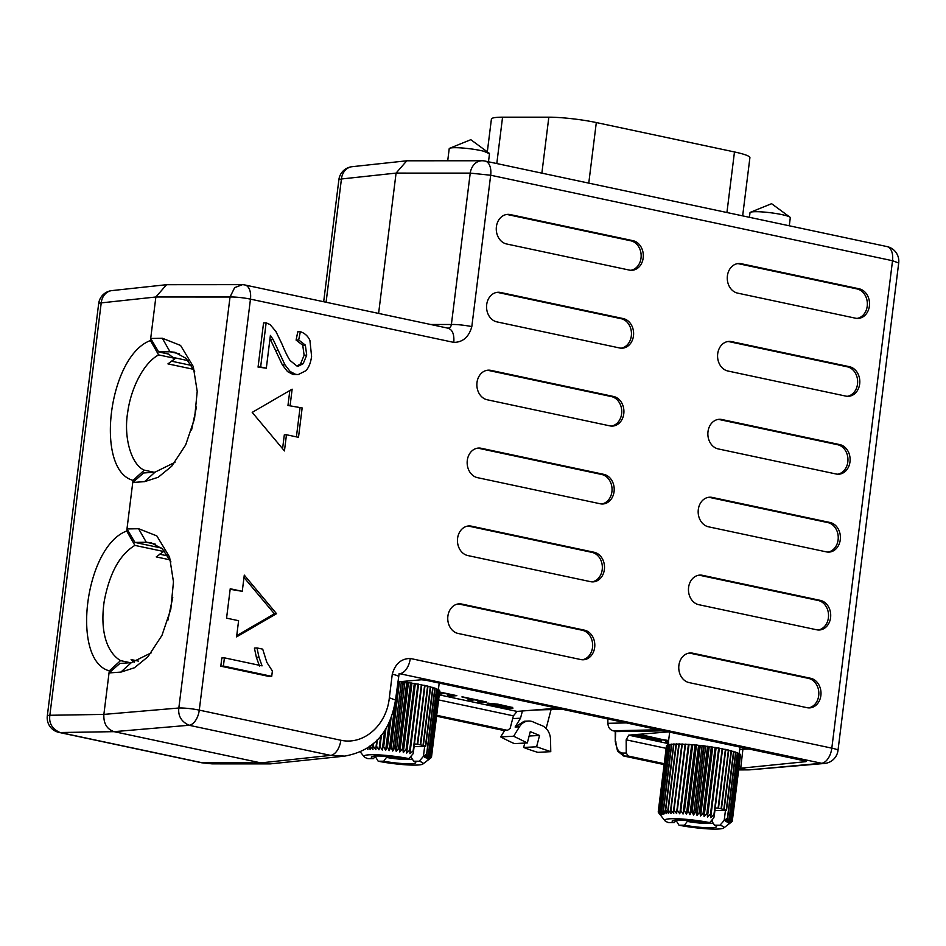 <?xml version="1.0" encoding="UTF-8"?>
<svg xmlns="http://www.w3.org/2000/svg" width="946" height="946" viewBox="0 0 946 946"><rect width="100%" height="100%" fill="white"/><g stroke="black" fill="none" stroke-linecap="round" stroke-linejoin="round"><path stroke-width="1.42" d="M389.338 697.781L392.271 674.238C395.168 663.856 401.175 658.593 410.28 658.463L831.818 748.144L892.527 260.718L490.678 175.235A14.923 8.455 -78 0 0 485.144 161.08A14.923 14.923 0 0 0 482.046 160.749L406.78 160.796L396.078 173.094L470.233 173.106L451.384 324.502C450.958 327.127 449.575 328.345 447.222 328.132C452.176 328.971 454.376 333.725 453.808 342.393L250.465 299.137A14.923 1.845 -172.9 0 0 230.032 297.009L178.829 708.01C177.931 715.897 181.336 721.644 189.034 725.263L330.592 755.381A14.923 8.455 102 0 0 340.832 740.245C363.772 745.401 386.63 725.204 389.338 697.781L395.511 700.075L399.141 673.54M406.78 160.796L352.089 166.697A14.923 12.322 83.8 0 0 341.435 178.983L396.078 173.094L378.601 313.422M482.046 160.749A14.923 11.979 90 0 0 470.233 173.106L490.678 175.235L471.818 326.618A14.923 1.845 -172.9 0 0 451.384 324.502L430.655 324.49M749.551 769.855L821.577 763.268A14.923 11.884 85.1 0 0 824.451 763.469A14.923 14.923 0 0 0 837.99 750.438L898.7 263.012A14.923 14.923 0 0 0 886.993 246.575L485.144 161.08M352.089 166.697A14.923 14.923 0 0 0 338.881 179.693L341.435 178.983L326.086 302.247M749.433 217.308L750.001 212.708A20.304 2.507 7.1 0 1 750.545 212.235A20.304 2.507 7.1 0 1 764.77 212.129A20.304 2.507 7.1 0 1 784.565 215.227A20.304 2.507 7.1 0 1 789.886 217.131A20.304 2.507 7.1 0 1 790.288 217.734L789.283 225.787M726.93 212.519L734.474 151.951A37.308 4.612 7.1 0 1 749.906 157.686L742.657 215.865M734.474 151.951L596.311 122.554A37.308 4.612 -172.9 0 0 548.834 117.186L502.563 117.186A37.308 4.612 -172.9 0 0 498.353 117.28A37.308 4.612 -172.9 0 0 491.412 119.066L487.32 151.845M447.718 160.749L449.208 148.723A20.304 2.507 7.1 0 1 449.752 148.238A20.304 2.507 7.1 0 1 463.978 148.132A20.304 2.507 7.1 0 1 483.773 151.23L489.496 153.737L488.491 161.79M886.993 246.575A14.923 8.455 -78 0 1 892.527 260.718L898.7 263.012M738.684 769.689L746.595 769.666A14.923 12.062 89.9 0 0 746.619 769.666M664.127 764.474L623.178 755.866M505.306 730.111L502.811 730.277L436.603 716.075M59.007 732.417A14.923 8.455 -78 0 0 60.059 732.523C52.184 729.059 48.778 723.3 49.854 715.271A14.923 1.845 7.1 0 0 47.3 715.98A14.923 14.923 0 0 0 59.007 732.417L201.699 762.772L260.883 762.89L270.284 763.883L212.152 763.871L202.763 762.878L60.059 732.523L114.076 731.66L189.034 725.263A14.923 8.455 102 0 0 199.275 710.127A14.923 1.845 -172.9 0 0 178.829 708.01L103.871 714.407L109.298 670.844C70.607 660.556 84.785 546.457 126.717 531.025L133.019 480.367C94.34 470.079 108.506 355.98 150.438 340.548L155.865 296.997L230.032 297.009L234.643 287.655L242.401 284.663M47.3 715.98L98.668 303.595A14.923 1.845 7.1 0 1 101.222 302.886L155.865 296.997L166.567 284.699L241.833 284.651A14.923 14.923 0 0 1 244.931 284.983A14.923 8.455 -78 0 1 250.465 299.137L199.275 710.127L340.832 740.245M837.99 750.438A14.923 1.845 7.1 0 0 831.818 748.144A14.923 8.455 102 0 1 821.577 763.268L399.484 673.658M410.28 658.463A14.923 8.455 102 0 1 400.04 673.599L399.579 673.528M448.274 328.238L244.931 284.983M471.829 326.618C468.897 337.001 462.89 342.263 453.808 342.393M330.603 755.381L344.782 756.114L270.284 763.883M392.271 674.238A14.923 1.845 7.1 0 1 398.443 676.532M621.144 348.187A14.923 12.156 87 0 0 631.325 335.948A14.923 12.156 87 0 0 621.12 318.696L498.4 292.586A14.923 12.156 87 0 0 496.875 292.385M633.477 335.842A14.923 12.156 87 0 0 623.284 318.589L500.552 292.48A14.923 12.156 87 0 0 497.951 292.267A14.923 12.156 87 0 0 486.693 304.612A14.923 12.156 87 0 0 496.898 321.877L619.618 347.974A14.923 12.156 87 0 0 622.232 348.187A14.923 12.156 87 0 0 633.477 335.842M611.447 426.078A14.923 12.156 87 0 0 621.617 413.851A14.923 12.156 87 0 0 611.423 396.587L488.692 370.489A14.923 12.156 87 0 0 487.166 370.276M613.576 396.48L490.856 370.371A14.923 12.156 87 0 0 488.242 370.158A14.923 12.156 87 0 0 476.997 382.503A14.923 12.156 87 0 0 487.19 399.768L609.922 425.877A14.923 12.156 87 0 0 612.523 426.078A14.923 12.156 87 0 0 623.781 413.733A14.923 12.156 87 0 0 613.576 396.48L611.423 396.587M601.739 503.97A14.923 12.156 87 0 0 611.92 491.743A14.923 12.156 87 0 0 601.715 474.49L478.995 448.38A14.923 12.156 87 0 0 477.47 448.179M603.879 474.372L481.159 448.262A14.923 12.156 87 0 0 478.546 448.061A14.923 12.156 87 0 0 467.289 460.406A14.923 12.156 87 0 0 477.494 477.659L600.213 503.769A14.923 12.156 87 0 0 602.827 503.982A14.923 12.156 87 0 0 614.072 491.636A14.923 12.156 87 0 0 603.879 474.372L601.715 474.49M592.042 581.873A14.923 12.156 87 0 0 602.212 569.634A14.923 12.156 87 0 0 592.019 552.381L469.287 526.272A14.923 12.156 87 0 0 467.762 526.071M594.171 552.275L471.451 526.165A14.923 12.156 87 0 0 468.838 525.952A14.923 12.156 87 0 0 457.592 538.298A14.923 12.156 87 0 0 467.785 555.55L590.517 581.66A14.923 12.156 87 0 0 593.118 581.873A14.923 12.156 87 0 0 604.376 569.527A14.923 12.156 87 0 0 594.171 552.275L592.019 552.381M582.334 659.764A14.923 12.156 87 0 0 592.515 647.537A14.923 12.156 87 0 0 582.31 630.273L459.59 604.163A14.923 12.156 87 0 0 458.065 603.962M584.474 630.166L461.754 604.056A14.923 12.156 87 0 0 459.141 603.844A14.923 12.156 87 0 0 447.884 616.189A14.923 12.156 87 0 0 458.089 633.453L580.809 659.563A14.923 12.156 87 0 0 583.422 659.764A14.923 12.156 87 0 0 594.667 647.419A14.923 12.156 87 0 0 584.474 630.166L582.31 630.273M630.852 270.284A14.923 12.156 87 0 0 641.021 258.057A14.923 12.156 87 0 0 630.828 240.804L508.097 214.695A14.923 12.156 87 0 0 506.571 214.494M632.98 240.686L510.261 214.576A14.923 12.156 87 0 0 507.647 214.375A14.923 12.156 87 0 0 496.402 226.721A14.923 12.156 87 0 0 506.595 243.973L629.327 270.083A14.923 12.156 87 0 0 631.928 270.296A14.923 12.156 87 0 0 643.185 257.951A14.923 12.156 87 0 0 632.98 240.686L630.828 240.804M737.608 293.118L855.515 318.199A14.923 12.156 87 0 0 858.128 318.412A14.923 12.156 87 0 0 869.386 306.066A14.923 12.156 87 0 0 859.181 288.814L741.274 263.721A14.923 12.156 87 0 0 738.66 263.52A14.923 12.156 87 0 0 727.403 275.865A14.923 12.156 87 0 0 737.608 293.118M857.041 318.412A14.923 12.156 87 0 0 867.222 306.185A14.923 12.156 87 0 0 857.017 288.92L739.11 263.839A14.923 12.156 87 0 0 737.584 263.638M717.707 353.757A14.923 12.156 87 0 0 727.9 371.009L845.819 396.102A14.923 12.156 87 0 0 848.42 396.303A14.923 12.156 87 0 0 859.678 383.958A14.923 12.156 87 0 0 849.473 366.705L731.565 341.624A14.923 12.156 87 0 0 728.964 341.411A14.923 12.156 87 0 0 717.707 353.757M847.344 396.303A14.923 12.156 87 0 0 857.514 384.076A14.923 12.156 87 0 0 847.32 366.812L729.401 341.731A14.923 12.156 87 0 0 727.876 341.53M837.636 474.194A14.923 12.156 87 0 0 847.817 461.967A14.923 12.156 87 0 0 837.612 444.715L719.705 419.634A14.923 12.156 87 0 0 718.18 419.421M849.981 461.861A14.923 12.156 87 0 0 839.776 444.596L721.869 419.516A14.923 12.156 87 0 0 719.256 419.303A14.923 12.156 87 0 0 707.998 431.648A14.923 12.156 87 0 0 718.203 448.912L836.11 473.993A14.923 12.156 87 0 0 838.724 474.206A14.923 12.156 87 0 0 849.981 461.861M827.939 552.097A14.923 12.156 87 0 0 838.109 539.859A14.923 12.156 87 0 0 827.916 522.606L709.997 497.525A14.923 12.156 87 0 0 708.471 497.312M840.273 539.752A14.923 12.156 87 0 0 830.068 522.499L712.161 497.407A14.923 12.156 87 0 0 709.559 497.206A14.923 12.156 87 0 0 698.302 509.551A14.923 12.156 87 0 0 708.495 526.804L826.414 551.885A14.923 12.156 87 0 0 829.015 552.097A14.923 12.156 87 0 0 840.273 539.752M818.231 629.989A14.923 12.156 87 0 0 828.412 617.762A14.923 12.156 87 0 0 818.207 600.497L700.3 575.416A14.923 12.156 87 0 0 698.775 575.215M830.576 617.643A14.923 12.156 87 0 0 820.371 600.391L702.464 575.31A14.923 12.156 87 0 0 699.851 575.097A14.923 12.156 87 0 0 688.593 587.442A14.923 12.156 87 0 0 698.798 604.695L816.705 629.788A14.923 12.156 87 0 0 819.319 629.989A14.923 12.156 87 0 0 830.576 617.643M808.534 707.88A14.923 12.156 87 0 0 818.704 695.653A14.923 12.156 87 0 0 808.511 678.4L690.592 653.308A14.923 12.156 87 0 0 689.078 653.107M820.868 695.547A14.923 12.156 87 0 0 810.663 678.282L692.756 653.201A14.923 12.156 87 0 0 690.154 652.988A14.923 12.156 87 0 0 678.897 665.334A14.923 12.156 87 0 0 689.09 682.598L807.009 707.679A14.923 12.156 87 0 0 809.61 707.892A14.923 12.156 87 0 0 820.868 695.547M311.589 356.311L309.91 340.394C308.006 336.126 304.813 333.217 300.355 331.668L298.688 339.969L305.333 345.089L306.717 355.117L303.169 363.702L298.487 366.078L296.796 365.925L290.174 360.58C287.986 357.493 285.207 351.853 281.813 343.682L275.865 331.396L270.13 324.632L266.145 322.799L260.647 366.977L266.323 368.183L270.402 335.404L273.169 339.555L284.947 364.778L290.138 371.482L295.625 374.344L298.25 374.557L305.842 370.749C308.834 367.58 310.749 362.767 311.589 356.335M270 338.668L282.357 364.908L287.549 371.612L293.035 374.474L298.25 374.557M266.323 368.183L258.057 367.107L260.647 366.977M266.145 322.799L263.556 322.929L258.057 367.107M298.688 339.969L296.098 340.099L302.744 345.219L304.115 355.258L300.568 363.832L297.174 366.007M300.355 331.668L297.765 331.81L296.098 340.099M290.126 405.361L292.137 389.184L252.204 412.385L284.45 450.935L286.461 434.758L298.498 437.312L302.152 407.927L287.962 405.479L289.831 390.532M302.152 407.927L287.962 405.479M296.405 436.875L300 408.033M286.461 434.758L284.308 434.876L282.582 448.7M242.259 591.309L230.233 588.743L226.567 618.14L238.605 620.706L236.583 636.883L276.528 613.682L244.281 575.133L242.259 591.309L230.162 589.311M276.528 613.682L274.364 613.8L243.985 577.474M236.737 635.653L274.364 613.8M256.993 647.927L262.704 649.145L266.843 662.377L272.377 671.033L271.715 676.331L269.125 676.473L220.808 666.185L221.825 657.978L224.415 657.848L262.066 665.854L258.968 657.21L256.993 647.927L254.403 648.069L256.378 657.352L259.476 665.996M271.715 676.331L223.398 666.055L220.808 666.185M223.398 666.055L224.415 657.848M397.781 681.877L421.277 679.784L425.393 680.139L806.075 761.163M805.318 760.962L806.016 761.636L738.85 768.412M746.595 769.666L740.706 768.412L743.083 747.718L740.683 768.412M664.234 763.694L628.31 756.055L624.632 756.079L617.549 751.018L615.302 741.439M628.31 756.055L626.252 753.063L626.181 739.831L628.7 735.16L668.574 731.873M438.613 699.922L513.406 715.838L510.119 728.444L507.446 730.336L436.697 715.294M330.592 755.381L260.883 762.89L114.076 731.66C106.839 729.189 103.445 723.442 103.871 714.407L49.854 715.271L101.222 302.886A14.923 12.322 83.8 0 1 111.876 290.599A14.923 14.923 0 0 0 98.668 303.595M150.449 340.56L158.621 354.904L175.306 358.428A26.866 21.888 -93 0 1 168.778 354.1L158.656 351.947L150.698 338.479L162.357 338.254L180.556 345.42L193.28 366.54L197.206 391.372L194.545 418.688L185.664 444.951L171.675 466.26L158.183 477.281L144.49 481.68M155.026 472.196L144.513 481.656L132.759 482.46L143.579 472.988L155.038 472.149L174.975 462.346M161.494 548.065L134.935 542.413L126.977 528.944L138.624 528.731L156.823 535.885L169.559 557.005L173.473 581.837L170.812 609.165L161.943 635.428L147.954 656.737L134.462 667.758L120.769 672.157L131.305 662.673L151.242 652.823M120.769 672.098L109.038 672.937L119.858 663.465L131.305 662.626M678.802 744.301L678.046 744.183A35.818 4.423 7.1 0 1 678.814 744.171M681.83 744.372L680.789 744.195A35.818 4.423 7.1 0 1 681.841 744.218M685.081 744.537L683.769 744.289A35.818 4.423 7.1 0 1 685.105 744.336M686.973 744.443A35.818 4.423 7.1 0 1 688.487 744.526L685.566 744.147A37.308 4.612 -172.9 0 0 685.141 744.124L676.898 810.261A37.308 4.612 7.1 0 1 677.336 810.284L685.566 744.147M690.344 744.656A35.818 4.423 7.1 0 1 691.94 744.774L689.055 744.36A37.308 4.612 -172.9 0 0 688.593 744.336L688.487 744.526M693.879 744.94A35.818 4.423 7.1 0 1 695.523 745.093L692.697 744.644A37.308 4.612 -172.9 0 0 692.224 744.608L691.94 744.774M697.509 745.282A35.818 4.423 7.1 0 1 699.189 745.46L696.469 744.987A37.308 4.612 -172.9 0 0 695.972 744.94L695.523 745.093M701.199 745.685A35.818 4.423 7.1 0 1 702.902 745.886L700.3 745.389A37.308 4.612 -172.9 0 0 699.803 745.342L699.189 745.46M704.924 746.134A35.818 4.423 7.1 0 1 706.615 746.359L704.179 745.85A37.308 4.612 -172.9 0 0 703.67 745.791L702.902 745.886M708.625 746.63A35.818 4.423 7.1 0 1 710.304 746.867L708.046 746.359A37.308 4.612 -172.9 0 0 707.549 746.288L706.615 746.359M712.279 747.174A35.818 4.423 7.1 0 1 713.911 747.423L711.865 746.914A37.308 4.612 -172.9 0 0 711.368 746.843L710.304 746.867M715.826 747.742A35.818 4.423 7.1 0 1 717.411 748.014L715.578 747.506A37.308 4.612 -172.9 0 0 715.105 747.423L713.911 747.423M719.244 748.345A35.818 4.423 7.1 0 1 720.746 748.629L719.173 748.132A37.308 4.612 -172.9 0 0 718.724 748.05L717.411 748.014M722.567 748.995A35.818 4.423 7.1 0 1 723.903 749.267L722.543 749.185M725.783 749.67A35.818 4.423 7.1 0 1 726.835 749.918L725.759 749.835M728.739 750.367A35.818 4.423 7.1 0 1 728.917 750.415A35.818 4.423 7.1 0 1 729.508 750.568L728.727 750.497M639.165 734.297L666.895 740.564L638.526 735.929L660.982 741.049L632.046 734.888M668.633 742.728L665.842 741.676L668.538 741.179M668.656 742.586L665.842 741.676L666.552 741.179M661.644 740.848L660.982 741.049M661.006 740.895L632.046 734.735M667.64 740.363L638.526 735.929M633.501 734.77L660.545 739.193L638.018 734.238M660.545 739.193L638.018 734.392M557.253 708.187L517.084 711.416L513.406 715.838M126.717 531.037L134.9 545.381C119.693 554.604 109.44 573.359 104.155 601.621C99.649 633.56 107.962 653.047 120.544 660.627L130.288 662.697M120.532 660.639L109.298 670.844M134.9 545.393L163.611 551.494L163.764 550.288M133.031 480.367L144.265 470.162L153.997 472.231M144.265 470.15C131.364 464.77 123.453 437.56 127.663 412.551C130.938 387.825 143.851 362.779 158.621 354.916M158.656 351.936L170.008 351.782L179.385 353.78M170.044 351.794L174.856 352.267L186.066 358.368L194.675 371.435M134.935 542.413L146.287 542.259L138.601 528.755M146.323 542.259L151.124 542.744L162.345 548.846L170.954 561.912M663.808 730.856L616.969 731.601L613.055 730.773C609.874 729.792 608.148 727.308 607.888 723.312L607.864 718.948M661.171 815.972L658.404 812.496A37.308 4.612 7.1 0 1 658.357 812.425L660.84 815.487L658.215 811.987A37.308 4.612 7.1 0 1 658.227 811.928L666.457 745.791A37.308 4.612 -172.9 0 0 666.457 745.803A37.308 4.612 -172.9 0 0 666.457 745.815L666.623 745.803M666.741 745.33A37.308 4.612 -172.9 0 0 666.682 745.389L658.44 811.526A37.308 4.612 7.1 0 1 658.499 811.467L667.261 745.377M667.415 744.94A37.308 4.612 -172.9 0 0 667.308 744.987L659.066 811.124A37.308 4.612 7.1 0 1 659.173 811.077L667.415 744.94L668.278 745.022M668.491 744.608A37.308 4.612 -172.9 0 0 668.325 744.644L660.083 810.781A37.308 4.612 7.1 0 1 660.249 810.746L668.491 744.608L669.685 744.727M669.945 744.336A37.308 4.612 -172.9 0 0 669.733 744.36L661.49 810.497A37.308 4.612 7.1 0 1 661.703 810.474L669.945 744.336L671.471 744.514M671.766 744.124A37.308 4.612 -172.9 0 0 671.506 744.147L663.276 810.284A37.308 4.612 7.1 0 1 663.524 810.261L671.766 744.124L673.446 744.348M673.942 743.994A37.308 4.612 -172.9 0 0 673.635 744.005L665.405 810.143A37.308 4.612 7.1 0 1 665.7 810.131L673.942 743.994L675.586 744.23M676.437 743.923A37.308 4.612 -172.9 0 0 676.094 743.923L667.852 810.06A37.308 4.612 7.1 0 1 668.195 810.06L676.437 743.923L678.046 744.183M679.228 743.923A37.308 4.612 -172.9 0 0 678.85 743.923L670.608 810.06A37.308 4.612 7.1 0 1 670.986 810.06L679.228 743.923L680.789 744.195M682.279 744.005A37.308 4.612 -172.9 0 0 681.877 743.994L673.635 810.131A37.308 4.612 7.1 0 1 674.049 810.143L682.279 744.005L683.769 744.289M677.336 810.284L679.772 813.808L680.363 810.474A37.308 4.612 7.1 0 1 680.824 810.497L683.047 814.033L683.982 810.746A37.308 4.612 7.1 0 1 684.466 810.781L686.453 814.317L687.73 811.077A37.308 4.612 7.1 0 1 688.227 811.124L689.953 814.66L691.561 811.479A37.308 4.612 7.1 0 1 692.07 811.526L693.501 815.05L695.44 811.928A37.308 4.612 7.1 0 1 695.937 811.987L697.072 815.487L699.307 812.425A37.308 4.612 7.1 0 1 699.803 812.496L700.608 815.984L703.138 812.981A37.308 4.612 7.1 0 1 703.623 813.052L704.096 816.504L706.875 813.56A37.308 4.612 7.1 0 1 707.348 813.643L707.466 817.06L710.481 814.187A37.308 4.612 7.1 0 1 710.943 814.27L710.706 817.64L713.923 814.825A37.308 4.612 7.1 0 1 714.36 814.908L722.602 748.783A37.308 4.612 -172.9 0 0 722.165 748.688L720.746 748.629M715.223 807.967L718.085 808.144A37.308 4.612 7.1 0 1 718.487 808.227L725.807 749.445A37.308 4.612 -172.9 0 0 725.405 749.362L723.903 749.267M718.487 808.227L721.089 808.818A37.308 4.612 7.1 0 1 721.455 808.913L728.775 750.119A37.308 4.612 -172.9 0 0 728.408 750.036L726.835 749.918M546.138 728.467L551.069 709.595M193.764 369.366L167.939 363.879L175.306 358.463M191.695 365.487L171.214 361.124M191.553 429.992L196.472 406.969M167.82 620.47L172.751 597.446M134.178 662.283L131.104 659.551L138.364 661.1M665.854 741.534L666.575 741.037M522.417 710.99L520.525 718.203L512.685 718.617M512.59 707.502L512.85 708.483L503.012 707.513L490.04 704.735L487.237 703.682L487.959 703.185L497.903 704.179L512.59 707.502L512.85 708.483L503.036 707.36L490.063 704.593L487.261 703.528L487.982 703.032M487.261 703.528L487.959 703.185M439.606 691.999L456.835 695.665L450.722 696.161L447.884 695.558L452.803 695.156L445.341 693.572L439.405 693.56M439.452 693.217L442.503 692.969L439.559 692.342M462.582 696.883L486.646 702.003L477.695 701.897L482.614 701.494L475.152 699.91L468.057 699.662L472.314 699.307L462.582 696.883M188.242 360.663L173.414 357.517M170.032 559.843L156.244 556.91L163.611 551.494M164.521 551.14L163.682 550.962M721.455 808.913L723.808 809.504A37.308 4.612 7.1 0 1 724.139 809.587L731.459 750.805A37.308 4.612 -172.9 0 0 731.128 750.71L729.508 750.568M724.139 809.587L726.232 810.178A37.308 4.612 7.1 0 1 726.528 810.261L733.848 751.479A37.308 4.612 -172.9 0 0 733.552 751.384L731.897 751.219M714.904 810.497L725.44 810.509L724.21 820.371L727.415 818.195A37.308 4.612 7.1 0 1 727.663 818.278L735.893 752.141A37.308 4.612 -172.9 0 0 735.645 752.058L733.978 751.857M727.663 818.278L725.416 821.341L729.153 818.846A37.308 4.612 7.1 0 1 729.354 818.917L737.596 752.78A37.308 4.612 -172.9 0 0 737.395 752.709L735.846 752.508M729.354 818.917L726.835 821.92L730.525 819.461A37.308 4.612 7.1 0 1 730.679 819.543L738.909 753.406A37.308 4.612 -172.9 0 0 738.767 753.323L737.549 753.146M730.679 819.543L727.888 822.476L731.506 820.052A37.308 4.612 7.1 0 1 731.613 820.123L739.843 753.986A37.308 4.612 -172.9 0 0 739.748 753.915L738.861 753.773M731.613 820.123L728.597 823.008L732.098 820.608A37.308 4.612 7.1 0 1 732.145 820.679L740.375 754.541A37.308 4.612 -172.9 0 0 740.328 754.47L739.796 754.376M732.145 820.679L728.917 823.493L732.275 821.116L740.505 755.038A37.308 4.612 -172.9 0 0 740.517 755.026A37.308 4.612 -172.9 0 0 740.517 754.979L740.328 754.943M676.449 820.052L674.167 822.594L668.633 822.594A29.846 3.689 7.1 0 1 664.884 820.69L658.404 812.496M658.215 811.987A37.308 4.612 7.1 0 1 658.227 811.94L666.457 745.803M658.227 811.928L660.887 815.05L658.44 811.526M658.499 811.467L661.301 814.648L659.066 811.124M659.173 811.077L662.082 814.317L660.083 810.781M660.249 810.746L663.229 814.033L661.49 810.497M661.703 810.474L664.707 813.808L663.276 810.284M663.524 810.261L666.528 813.643L665.405 810.143M665.7 810.131L668.656 813.548L667.852 810.06M668.195 810.06L671.081 813.513L670.608 810.06M670.986 810.06L673.753 813.548L673.635 810.131M674.049 810.143L676.662 813.643L676.898 810.261M679.772 813.808L688.381 744.727M680.363 810.474L688.593 744.336M680.824 810.497L689.055 744.36M683.047 814.033L691.656 744.951M683.982 810.746L692.224 744.608M684.466 810.781L692.697 744.644M686.453 814.317L695.062 745.235M687.73 811.077L695.972 744.94M688.227 811.124L696.469 744.987M689.953 814.66L698.562 745.578M691.561 811.479L699.803 745.342M692.07 811.526L700.3 745.389M693.501 815.05L702.109 745.968M695.44 811.928L703.67 745.791M695.937 811.987L704.179 745.85M697.072 815.487L705.669 746.418M699.307 812.425L707.549 746.288M699.803 812.496L708.046 746.359M700.608 815.984L709.216 746.902M703.138 812.981L711.368 746.843M703.623 813.052L711.865 746.914M704.096 816.504L712.693 747.423M706.875 813.56L715.105 747.423M707.348 813.643L715.578 747.506M707.466 817.06L716.075 747.979M710.481 814.187L718.724 748.05M710.943 814.27L719.173 748.132M710.706 817.64L719.315 748.57M713.923 814.825L722.165 748.688M714.36 814.908L713.863 817.782L709.677 822.606L704.143 822.606A22.385 2.767 -172.9 0 0 672.334 820.809A22.385 2.767 -172.9 0 0 674.167 822.594M718.085 808.144L725.405 749.362M721.089 808.818L728.408 750.036M723.808 809.504L731.128 750.71M513.643 736.225L527.324 742.941L514.364 743.615A275.96 224.864 -93 0 1 500.682 736.899L513.643 736.225L519.425 726.812L515.109 727.036L520.525 718.203M515.109 727.036L524.108 721.266L528.436 721.041A14.923 12.156 -93 0 1 532.894 721.822A14.923 12.156 -93 0 1 533.154 721.94A253.611 206.654 -93 0 0 537.47 723.796A253.611 206.654 -93 0 0 541.822 725.547A14.923 12.156 -93 0 1 542.07 725.641A14.923 12.156 -93 0 1 550.548 739.76L550.761 751.668L537.801 752.354A275.96 224.864 -93 0 1 523.635 747.47L524.794 743.071M504.667 730.418L500.682 736.899M167.974 555.964L159.531 554.167M427.947 686.382A35.818 4.423 7.1 0 1 428.124 686.429A35.818 4.423 7.1 0 1 428.715 686.571L427.935 686.5M400.406 681.688A35.818 4.423 7.1 0 1 402.109 681.889L400.288 681.652M404.131 682.137A35.818 4.423 7.1 0 1 405.822 682.362L403.386 681.865A37.308 4.612 -172.9 0 0 402.89 681.806L402.109 681.889M407.832 682.645A35.818 4.423 7.1 0 1 409.512 682.882L407.253 682.373A37.308 4.612 -172.9 0 0 406.756 682.303L405.822 682.362M411.486 683.178A35.818 4.423 7.1 0 1 413.118 683.438L411.072 682.929A37.308 4.612 -172.9 0 0 410.576 682.846L409.512 682.882M415.034 683.757A35.818 4.423 7.1 0 1 416.618 684.029L414.797 683.52A37.308 4.612 -172.9 0 0 414.313 683.438L413.118 683.438M418.451 684.36A35.818 4.423 7.1 0 1 419.953 684.644L418.38 684.135A37.308 4.612 -172.9 0 0 417.931 684.053L416.618 684.029M421.774 684.999A35.818 4.423 7.1 0 1 423.11 685.271L421.75 685.188M424.99 685.684A35.818 4.423 7.1 0 1 426.043 685.921L424.967 685.838M512.614 707.36L512.874 708.329M456.339 695.558L450.722 696.161M450.734 696.02L448.392 695.511M445.341 693.572L452.803 695.156M445.365 693.418L441.084 693.915M441.108 693.773L439.429 693.418M439.571 692.188L442.503 692.969M486.149 701.897L480.533 702.5M480.556 702.358L478.203 701.861M475.152 699.91L482.614 701.494M475.176 699.768L470.895 700.265M470.919 700.111L468.577 699.614M461.896 696.942L472.314 699.307M726.232 810.178L733.552 751.384M725.44 810.509L726.528 810.261M727.415 818.195L735.645 752.058M729.153 818.846L737.395 752.709M730.525 819.461L738.767 753.323M731.506 820.052L739.748 753.915M732.098 820.608L740.328 754.47M732.086 821.329L732.05 821.577A37.308 4.612 7.1 0 1 732.003 821.625L728.881 823.931L732.275 821.175A37.308 4.612 7.1 0 1 732.275 821.175A37.308 4.612 7.1 0 0 732.275 821.116L740.517 754.979M732.003 821.625L723.666 828.022A29.846 3.689 7.1 0 1 678.98 825.196L684.514 825.196L687.955 820.442M664.884 820.69A29.846 3.689 7.1 0 1 678.4 818.81A29.846 3.689 7.1 0 1 709.677 822.606M519.425 726.812A14.923 12.156 -93 0 1 528.436 721.041M529.133 736.012L539.563 735.468L530.28 731.613L527.324 742.941M539.563 735.468L536.595 746.796L550.761 751.668M536.595 746.796L523.635 747.47M414.431 743.982L417.292 744.159A37.308 4.612 7.1 0 1 417.694 744.242L420.296 744.833A37.308 4.612 7.1 0 1 420.663 744.916L423.016 745.507A37.308 4.612 7.1 0 1 423.347 745.602L430.667 686.808A37.308 4.612 -172.9 0 0 430.335 686.725L428.715 686.571M423.347 745.602L425.44 746.193A37.308 4.612 7.1 0 1 425.735 746.276L433.055 687.482A37.308 4.612 -172.9 0 0 432.76 687.399L431.104 687.222M414.112 746.512L424.648 746.512L423.418 756.386L426.622 754.198A37.308 4.612 7.1 0 1 426.871 754.293L435.101 688.156A37.308 4.612 -172.9 0 0 434.853 688.061L433.185 687.872M426.871 754.293L424.624 757.344L428.361 754.849A37.308 4.612 7.1 0 1 428.562 754.932L436.804 688.794A37.308 4.612 -172.9 0 0 436.603 688.712L435.054 688.511M428.562 754.932L426.043 757.935L429.732 755.476A37.308 4.612 7.1 0 1 429.886 755.547L438.116 689.409A37.308 4.612 -172.9 0 0 437.974 689.338L436.756 689.161M429.886 755.547L427.095 758.491L430.714 756.067A37.308 4.612 7.1 0 1 430.82 756.138L439.05 690.001A37.308 4.612 -172.9 0 0 438.956 689.93L438.069 689.788M430.82 756.138L427.805 759.011L431.305 756.623A37.308 4.612 7.1 0 1 431.352 756.682L439.583 690.545A37.308 4.612 -172.9 0 0 439.547 690.485L439.003 690.391M431.352 756.682L428.136 759.496L431.482 757.131L439.713 691.053A37.308 4.612 -172.9 0 0 439.724 691.041A37.308 4.612 -172.9 0 0 439.724 690.994L439.535 690.958M370.111 746.075A37.308 4.612 7.1 0 1 370.193 746.075L372.961 749.551L372.842 746.134A37.308 4.612 7.1 0 1 373.256 746.146L375.881 749.658L376.106 746.276A37.308 4.612 7.1 0 1 376.543 746.299L378.979 749.811L379.571 746.477A37.308 4.612 7.1 0 1 380.032 746.512L382.255 750.036L383.189 746.749A37.308 4.612 7.1 0 1 383.674 746.796L385.661 750.32L386.938 747.092A37.308 4.612 7.1 0 1 387.434 747.139L389.161 750.663L390.769 747.482A37.308 4.612 7.1 0 1 391.277 747.541L392.708 751.065L394.648 747.943A37.308 4.612 7.1 0 1 395.144 748.002L396.279 751.502L398.514 748.44A37.308 4.612 7.1 0 1 399.011 748.511L399.815 751.987L402.346 748.984A37.308 4.612 7.1 0 1 402.83 749.066L403.303 752.519L406.082 749.575A37.308 4.612 7.1 0 1 406.555 749.658L406.674 753.075L409.689 750.19A37.308 4.612 7.1 0 1 410.15 750.273L409.914 753.655L413.142 750.84A37.308 4.612 7.1 0 1 413.568 750.923L421.81 684.786A37.308 4.612 -172.9 0 0 421.372 684.703L419.953 684.644M417.694 744.242L425.014 685.448A37.308 4.612 -172.9 0 0 424.612 685.365L423.11 685.271M420.663 744.916L427.982 686.134A37.308 4.612 -172.9 0 0 427.616 686.039L426.043 685.921M510.107 707.904L510 707.076L510.119 707.75L510 707.076L495.432 703.966L490.714 703.611L490.986 704.486L510.107 707.904L509.977 707.23L495.408 704.12L490.69 703.765L490.986 704.486M712.362 819.52L712.102 821.53L714.49 825.196L720.024 825.196L724.21 820.371M676.012 820.371L678.98 825.196M720.024 825.196A29.846 3.689 7.1 0 1 723.666 828.022M713 822.878A18.66 2.306 7.1 0 1 687.825 821.518M423.016 745.507L430.335 686.725M425.44 746.193L432.76 687.399M424.648 746.512L425.735 746.276M426.622 754.198L434.853 688.061M428.361 754.849L436.603 688.712M429.732 755.476L437.974 689.338M430.714 756.067L438.956 689.93M431.305 756.623L439.547 690.485M431.293 757.344L431.482 757.19A37.308 4.612 7.1 0 0 431.482 757.178A37.308 4.612 7.1 0 1 431.482 757.178L439.724 690.994M431.27 757.58A37.308 4.612 7.1 0 1 431.21 757.64L422.874 764.025A29.846 3.689 7.1 0 1 378.187 761.211L383.721 761.211L387.162 756.457M366.812 748.345L367.876 749.551L367.486 747.908M368.408 747.281L370.288 749.528L369.815 746.075M372.842 746.134L373.15 743.651M373.256 746.146L373.611 743.249M376.106 746.276L376.863 740.186M376.543 746.299L377.371 739.666M378.979 749.811L380.718 735.858M379.571 746.477L380.919 735.61M380.032 746.512L381.475 734.924M382.255 750.036L384.715 730.359M383.189 746.749L385.365 729.331M383.674 746.796L385.968 728.337M385.661 750.32L389.149 722.342M386.938 747.092L390.367 719.587M387.434 747.139L391.088 717.801M389.161 750.663L395.144 702.642M390.769 747.482L398.964 681.77M391.277 747.541L399.472 681.723M392.708 751.065L401.317 681.983M394.648 747.943L402.89 681.806M395.144 748.002L403.386 681.865M396.279 751.502L404.876 682.421M398.514 748.44L406.756 682.303M399.011 748.511L407.253 682.373M399.815 751.987L408.424 682.917M402.346 748.984L410.576 682.846M402.83 749.066L411.072 682.929M403.303 752.519L411.9 683.438M406.082 749.575L414.313 683.438M406.555 749.658L414.797 683.52M406.674 753.075L415.282 683.993M409.689 750.19L417.931 684.053M410.15 750.273L418.38 684.135M409.914 753.655L418.522 684.573M413.142 750.84L421.372 684.703M413.568 750.923L413.071 753.785L408.885 758.609L403.351 758.609A22.385 2.767 -172.9 0 0 371.542 756.824A22.385 2.767 -172.9 0 0 373.374 758.609L367.84 758.609A29.846 3.689 7.1 0 1 364.092 756.705A29.846 3.689 7.1 0 1 377.608 754.825A29.846 3.689 7.1 0 1 408.885 758.609M417.292 744.159L424.612 685.365M420.296 744.833L427.616 686.039M684.514 825.196A22.385 2.767 -172.9 0 0 707.088 827.75A22.385 2.767 -172.9 0 0 716.418 826.307A22.385 2.767 -172.9 0 0 714.49 825.196M411.569 755.523L411.309 757.533L413.698 761.211L419.232 761.211L423.418 756.386M375.219 756.386L378.187 761.211M419.232 761.211A29.846 3.689 7.1 0 1 422.874 764.025M375.657 756.067L373.374 758.609M412.208 758.893A18.66 2.306 7.1 0 1 387.032 757.533M383.721 761.211A22.385 2.767 -172.9 0 0 406.295 763.753A22.385 2.767 -172.9 0 0 415.625 762.31A22.385 2.767 -172.9 0 0 413.698 761.211M789.886 217.131L771.581 203.686L750.545 212.235M489.094 153.146L470.789 139.689L449.752 148.238M588.767 183.122L596.311 122.554M548.834 117.186L541.869 173.153M496.792 163.563L502.563 117.186M664.116 764.593L623.556 755.972L617.561 751.018L615.255 741.428L615.763 731.353M621.12 318.696L623.284 318.589M498.4 292.586L500.552 292.48M490.856 370.371L488.692 370.489M481.159 448.262L478.995 448.38M471.451 526.165L469.287 526.272M461.754 604.056L459.59 604.163M510.261 214.576L508.097 214.695M739.11 263.839L741.274 263.721M859.181 288.814L857.017 288.92M729.401 341.731L731.565 341.624M849.473 366.705L847.32 366.812M837.612 444.715L839.776 444.596M719.705 419.634L721.869 419.516M827.916 522.606L830.068 522.499M709.997 497.525L712.161 497.407M818.207 600.497L820.371 600.391M700.3 575.416L702.464 575.31M808.511 678.4L810.663 678.282M690.592 653.308L692.756 653.201M273.169 339.555L270.58 339.697M303.169 363.702L300.568 363.832M306.717 355.117L304.115 355.258M305.333 345.089L302.744 345.219M284.947 364.778L282.357 364.908M278.053 350.316L275.463 350.458M258.968 657.21L256.378 657.352M623.296 755.215L622.61 753.087C618.483 752.401 616.213 748.487 615.811 741.368M626.252 753.063L622.61 753.087M743.095 749.185L749.185 749.019M739.701 749.457L743.083 749.208M626.181 739.831L666.15 748.333M628.7 735.16L668.243 743.58M162.334 338.278L170.008 351.782M658.771 729.78L613.055 730.773M439.24 694.861L517.084 711.416M155.664 544.246L146.287 542.259M562.042 709.204L537.387 709.784M607.888 723.312L626.441 722.91M749.563 769.855L824.451 763.469M738.66 769.914L748.452 769.89M615.267 741.428L615.219 731.234M502.775 730.277L436.591 716.193M212.495 763.871L201.711 762.772M323.674 301.739L338.881 179.693M344.368 756.161C374.096 750.817 389.977 732.441 395.511 700.075M668.065 744.999L669.673 732.098M111.876 290.599L166.567 284.699M739.157 753.82L739.997 747.068M562.622 709.334L534.987 709.973M438.365 689.835L439.204 683.071M732.275 821.163L740.517 755.026M431.482 757.178L439.724 691.041M364.092 756.705L360.272 751.881"/></g></svg>
